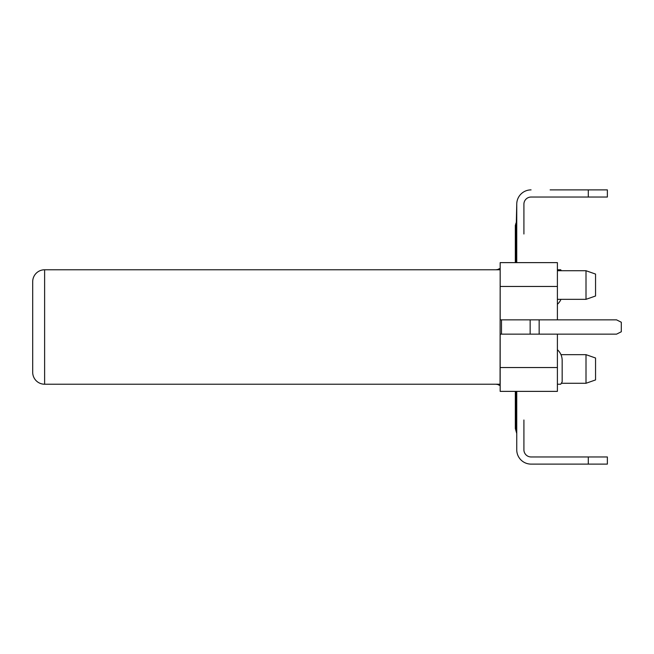<?xml version="1.0" encoding="UTF-8"?>
<svg xmlns="http://www.w3.org/2000/svg" width="654" height="654" viewBox="0 0 654 654"><rect width="100%" height="100%" fill="white"/><g stroke="black" fill="none" stroke-linecap="round" stroke-linejoin="round"><path stroke-width="0.98" d="M557.396 319.847L557.396 262.622L500.171 262.622L500.171 319.847L616.534 319.847L621.3 322.234L621.3 331.766L616.534 334.153L500.171 334.153L500.171 391.378L557.396 391.378L557.396 334.153M501.495 334.153L501.495 319.847M500.171 269.775L500.065 384.225L44.619 384.225A11.919 11.919 0 0 1 32.7 372.306L32.7 369.919M586.009 299.336L595.549 296L595.549 274.067L586.009 270.723L586.009 299.336L557.396 299.336M550.137 189.889L607.362 189.889L607.362 197.042L588.289 197.042L588.289 189.889M531.064 197.042A7.153 7.153 0 0 0 523.911 204.195A7.153 7.153 0 0 1 531.064 197.042L588.289 197.042M516.75 234.001L516.039 234.001L516.75 204.195A14.306 14.306 0 0 1 531.064 189.889M428.525 384.225L44.619 384.225A11.919 11.919 0 0 1 32.7 372.306L32.7 281.702A11.919 11.919 0 0 1 44.619 269.775L500.065 269.775M523.911 204.195L523.911 234.001M507.569 262.622L516.75 262.622L516.75 204.195M515.319 262.622L515.319 234.001C515.319 223.063 515.319 223.063 515.319 234.001L515.319 225.491L516.039 222.973L515.319 225.491M435.678 384.225L500.171 384.225M500.065 384.225L496.059 384.225L500.171 384.944M464.291 384.225L457.138 384.225M550.137 464.111L531.064 464.111A14.306 14.306 0 0 1 516.75 449.805L516.75 391.378L516.039 391.378L516.039 419.999L516.75 419.999M523.911 419.999L523.911 449.805A7.153 7.153 0 0 0 531.064 456.958A7.153 7.153 0 0 1 523.911 449.805L523.911 433.537M588.289 456.958L588.289 464.111L607.362 464.111L607.362 456.958L531.064 456.958M588.289 464.111L531.064 464.111M515.319 391.378L515.319 428.509L516.75 433.537M586.009 354.664L586.009 383.277L595.549 379.933L595.549 358L586.009 354.664L560.969 354.664M557.396 384.225L560.731 384.225L562.162 381.846L562.162 360.387A14.306 14.306 0 0 0 557.396 349.718M562.162 381.846L562.162 360.387L562.162 381.846M561.304 270.723L560.731 269.775L557.396 269.775M557.396 304.282A14.306 14.306 0 0 0 560.969 299.336M539.158 319.847L539.158 334.153M557.396 286.46L500.171 286.46M500.171 269.056L496.059 269.775M515.319 234.001L516.039 234.001L516.039 262.622M32.7 281.694A11.919 11.919 0 0 1 44.619 269.775L44.619 384.225M507.708 391.378L516.75 391.378M515.319 419.999L516.039 419.999L516.039 431.027L515.319 428.509M500.171 367.54L557.396 367.54M530.149 319.847L530.149 334.153M557.396 270.723L586.009 270.723M498.569 269.056L500.171 268.426L498.569 269.056M498.569 384.944L500.171 385.574L498.569 384.944M561.304 383.277L586.009 383.277"/></g></svg>
